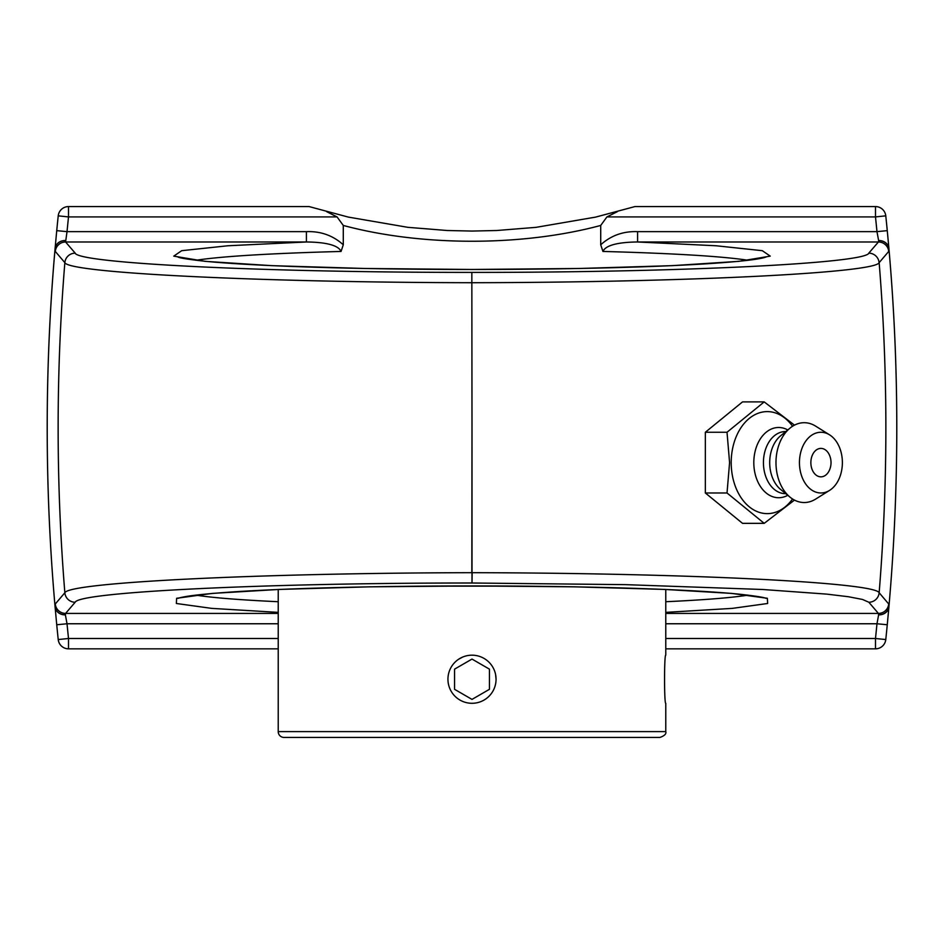 <?xml version="1.0" encoding="UTF-8"?>
<svg xmlns="http://www.w3.org/2000/svg" width="944" height="944" viewBox="0 0 944 944"><rect width="100%" height="100%" fill="white"/><g stroke="black" fill="none" stroke-linecap="round" stroke-linejoin="round"><path stroke-width="1.42" d="M471.835 572.689C259.6 573.055 68.947 582.342 64.853 592.749L55.283 603.983A10.349 10.325 40.5 0 0 65.584 613.423L75.154 602.248C79.131 591.912 265.028 582.92 472 583.003L472 427.703L471.835 572.689M868.846 602.248L878.416 613.423A10.349 10.325 -40.5 0 0 888.717 603.983L879.147 592.749A10.349 10.325 -40.7 0 1 868.846 602.248L862.509 599.452L848.373 596.726L826.708 594.118L762.776 589.493L625.435 584.643L472 583.003L472.165 572.689M55.283 603.983L55.094 606.886A10.349 8.885 -0.5 0 0 65.384 614.874L65.584 613.423L278.22 613.423M55.094 606.886L55.082 606.886A2041.825 2041.825 0 0 1 55.094 248.52L55.082 248.52A10.349 8.885 0.5 0 1 65.384 240.531A10.349 8.885 -175 0 0 55.082 248.52A2041.837 2041.837 0 0 0 55.082 606.886A10.349 8.885 -5 0 0 65.384 614.874L67.024 623.76L56.734 624.763A2041.837 2041.837 0 0 0 58.221 639.56A10.349 10.349 0 0 0 68.511 648.835L278.22 648.835M888.929 248.661L887.266 230.643A2041.837 2041.837 0 0 0 885.779 215.846A10.349 10.349 0 0 0 875.489 206.571L634.934 206.571L595.652 217.096L536.109 227.339L496.863 230.501L472 231.068L447.137 230.501L407.891 227.339L348.348 217.096L309.066 206.571L68.511 206.571A10.349 10.349 0 0 0 58.221 215.846A2041.837 2041.837 0 0 0 56.734 230.643L55.071 248.661M55.071 606.744L56.734 624.763A2041.837 2041.837 0 0 0 58.221 639.56L68.511 638.486L68.511 648.835M56.734 230.643L67.024 231.646A2031.488 2031.488 0 0 1 68.511 216.919L58.221 215.846A2041.837 2041.837 0 0 0 56.734 230.643M75.213 253.157L65.584 241.983L67.024 231.646L306.411 231.646L306.411 241.983C318.317 242.077 337.633 243.422 341.055 251.446L343.286 244.791L343.286 225.451C421.614 246.502 522.386 246.502 600.714 225.451L606.921 216.919L875.489 216.919L875.489 206.571M665.78 613.423L878.416 613.423L878.616 614.874A10.349 8.885 0.5 0 0 888.906 606.886A2041.837 2041.837 0 0 0 888.918 248.52A10.349 8.885 175 0 0 878.616 240.531L876.976 231.646L887.266 230.643A2041.837 2041.837 0 0 0 885.779 215.846L875.489 216.919A2031.488 2031.488 0 0 1 876.976 231.646L637.589 231.646L637.589 241.983L716.048 245.759L762.304 250.691L770.245 256.131L738.845 261.346L672.222 265.653L579.179 268.485L472 269.477L364.821 268.485L271.778 265.653L205.155 261.346L173.755 256.131L181.696 250.691L227.952 245.759L306.411 241.983L65.584 241.983A10.349 10.325 139.5 0 0 55.295 251.423L64.853 262.656C68.865 273.052 259.624 282.35 472 282.716C683.94 282.35 875.194 273.064 879.147 262.656L888.717 251.423A10.349 10.337 -139.5 0 0 878.416 241.971L868.787 253.157A10.349 10.325 40.7 0 1 879.088 262.656M55.094 248.414L55.283 251.423M879.147 262.656A2030.898 2030.898 0 0 1 879.147 592.749C875.123 582.354 684.329 573.055 472 572.689M665.78 648.835L875.489 648.835A10.349 10.349 0 0 0 885.779 639.56A2041.837 2041.837 0 0 0 887.266 624.763L876.976 623.76L878.616 614.874A10.349 8.885 5 0 0 888.918 606.886L888.717 603.983M600.714 225.451L600.714 244.791L602.945 251.446C606.367 243.422 625.683 242.077 637.589 241.983L878.416 241.983L878.616 240.531A10.349 8.885 -0.5 0 1 888.906 248.52L888.906 248.52A2041.825 2041.825 0 0 1 888.906 606.886L888.906 606.886M887.266 624.763L888.929 606.744M472 427.703L471.835 272.403C264.827 272.486 79.048 263.482 75.154 253.157A10.349 10.325 139.3 0 0 64.853 262.656A2030.898 2030.898 0 0 0 64.853 592.749A10.349 10.325 40.7 0 0 75.154 602.248M868.846 253.157C865.011 263.506 678.524 272.497 471.835 272.403M888.717 251.423L888.906 248.414M617.352 211.668L606.921 216.919M326.648 211.668L337.079 216.919L343.286 225.451M637.589 231.646C623.288 231.115 611.004 235.493 600.714 244.791M195.951 260.273C221.604 256.331 269.972 253.381 341.055 251.446M602.945 251.446C674.051 253.381 722.431 256.331 748.073 260.273M748.049 595.133C731.895 597.717 704.472 599.912 665.78 601.729M278.22 601.729C239.516 599.912 212.081 597.705 195.927 595.133M343.286 244.791C332.996 235.493 320.712 231.115 306.411 231.646M764.203 523.342L742.527 523.342L705.345 492.98L727.022 492.98L764.203 523.342L794.482 500.084M705.345 492.98L705.345 432.258L727.022 432.258L729.582 462.619L727.022 492.98M794.482 425.142L764.203 401.896L727.022 432.258M705.345 432.258L742.527 401.896L764.203 401.896M792.559 498.975A51 36.061 -90 0 1 753.324 509.666A51 36.061 -90 0 1 731.199 462.619A51 36.061 -90 0 1 753.324 415.572A51 36.061 -90 0 1 792.559 426.263M820.914 448.4A14.219 10.054 -90 0 1 829.646 455.539A18.833 18.833 0 0 1 829.646 469.687A14.219 10.054 -90 0 1 817.492 475.988A14.219 10.054 -90 0 1 811.014 460.165A14.219 10.054 -90 0 1 820.914 448.4M787.768 495.281A35.129 24.839 -90 0 1 753.808 462.619A35.129 24.839 -90 0 1 787.768 429.945M785.774 493.653L785.384 493.653A31.034 21.948 -90 0 1 763.436 462.619A31.034 21.948 -90 0 1 785.384 431.573L785.774 431.573M829.587 490.384L815.592 499.128A39.908 28.214 -90 0 1 790.081 497.181L780.676 489.499A31.034 21.948 -90 0 1 769.702 462.619A31.034 21.948 -90 0 1 780.676 435.739L790.081 428.057A39.908 28.214 -90 0 1 815.592 426.11L829.587 434.854A30.35 21.464 -90 0 1 842.378 462.619A30.35 21.464 -90 0 1 829.587 490.384A30.35 21.464 -90 0 1 799.45 462.619A30.35 21.464 -90 0 1 829.587 434.854M790.081 497.181A39.908 28.214 -90 0 1 775.98 462.619A39.908 28.214 -90 0 1 790.081 428.057M665.78 731.612C666.476 733.866 664.529 735.801 659.962 737.429L284.038 737.429A5.817 5.817 0 0 1 278.22 731.612L665.78 731.612L665.78 703.292C664.151 704.779 664.151 653.696 665.78 655.171L665.78 589.504M458.56 659.278L462.784 657.012M496.06 679.232L495.6 674.594M447.94 679.232L448.046 681.462M448.164 682.524L448.4 683.869M492.839 691.268A24.06 24.06 0 0 1 459.976 700.07A24.06 24.06 0 0 1 451.161 667.207A24.06 24.06 0 0 1 484.024 658.405A24.06 24.06 0 0 1 492.839 691.268M489.452 669.154L489.452 689.309L472 699.398L454.548 689.309L454.548 669.154L472 659.077L489.452 669.154L472 659.077L454.548 669.154M454.548 689.309L472 699.398L489.452 689.309M665.78 623.76L876.976 623.76A2031.488 2031.488 0 0 1 875.489 638.486L885.779 639.56M665.78 612.373L732.355 608.373L767.637 603.487L767.366 598.284L731.588 593.398L664.611 589.422L574.459 586.826L472 585.929L369.541 586.826L279.389 589.422L212.412 593.398L176.634 598.284L176.363 603.487L211.645 608.373L278.22 612.373M875.489 648.835L875.489 638.486L665.78 638.486M278.22 638.486L68.511 638.486A2031.488 2031.488 0 0 1 67.024 623.76L278.22 623.76M68.511 206.571L68.511 216.919L337.079 216.919M424.824 586.13L519.188 586.13M765.985 598.378C764.251 597.34 754.87 595.888 737.83 594.024C708.779 591.251 666.346 589.127 610.532 587.64C555.202 586.224 496.65 585.693 434.877 586.059C357.552 586.59 293.513 588.336 242.773 591.274C209.202 593.363 188.186 595.546 179.726 597.823L178.027 598.354M178.015 257.028C179.749 258.078 189.13 259.517 206.17 261.382C235.221 264.155 277.654 266.279 333.468 267.766C388.798 269.193 447.35 269.713 509.123 269.347C586.448 268.816 650.487 267.081 701.227 264.131C734.798 262.054 755.814 259.871 764.274 257.582L765.973 257.051M278.22 589.493L278.22 731.612"/></g></svg>
